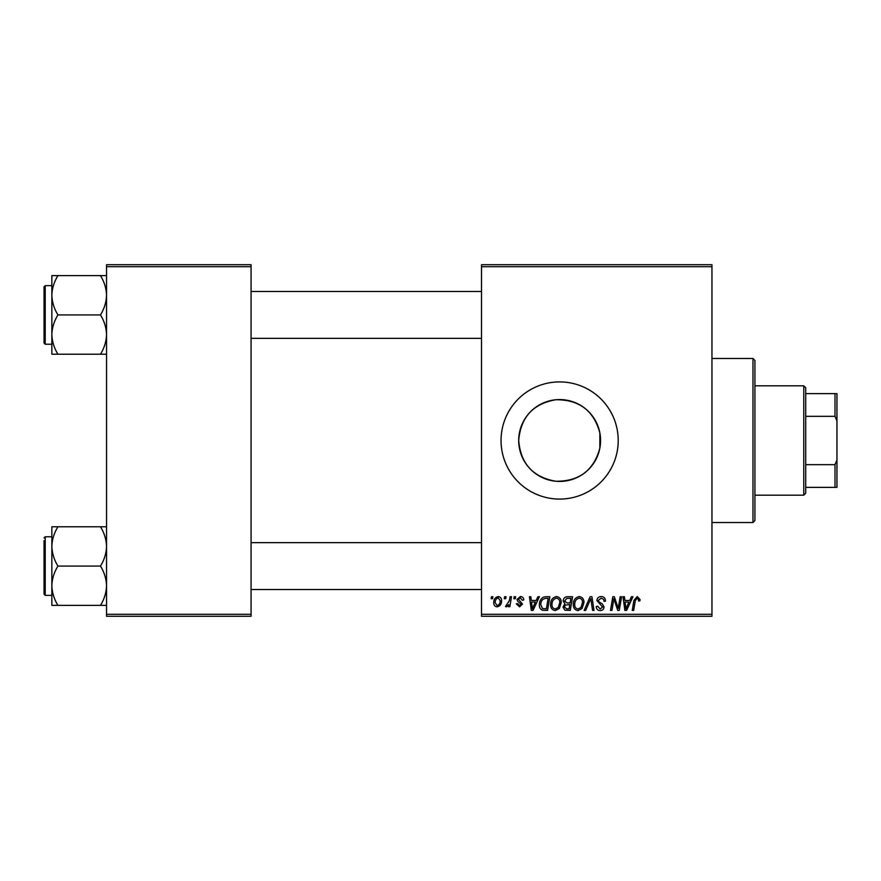 <?xml version="1.0" encoding="UTF-8"?>
<svg xmlns="http://www.w3.org/2000/svg" width="881" height="881" viewBox="0 0 881 881"><rect width="100%" height="100%" fill="white"/><g stroke="black" fill="none" stroke-linecap="round" stroke-linejoin="round"><path stroke-width="1.32" d="M599.862 448.055C593.816 470.366 579.147 481.433 555.845 481.257C533.005 477.249 520.627 463.67 518.7 440.5C520.66 417.297 533.038 403.718 555.834 399.743C579.147 399.578 593.827 410.645 599.862 432.945L600.567 440.5L599.862 448.055L599.862 432.945M600.567 440.5A40.933 40.933 0 0 1 559.633 481.433A40.933 40.933 0 0 1 518.7 440.5A40.933 40.933 0 0 1 559.633 399.567A40.933 40.933 0 0 1 600.567 440.5M501.047 440.5A58.587 58.587 0 0 0 559.633 499.087A58.587 58.587 0 0 0 618.22 440.5A58.587 58.587 0 0 0 559.633 381.914A58.587 58.587 0 0 0 501.047 440.5M711.958 616.271L481.511 616.271L481.511 614.31L711.958 614.31L711.958 616.271M711.958 266.69L481.511 266.69L481.511 264.729L711.958 264.729L711.958 614.31M514.185 596.734L515.605 596.734L515.308 598.695L513.854 598.695L514.185 596.734M504.593 596.734L506.013 596.734L505.716 598.695L504.262 598.695L504.593 596.734M556.539 596.558C559.677 597.131 561.252 599.102 561.23 602.472L559.358 608.518L555.294 610.588C552.057 609.993 550.482 607.967 550.581 604.498C550.548 600.159 552.541 597.505 556.539 596.558M537.862 596.734L539.403 596.734L533.049 610.412L531.309 610.412L529.437 596.734L530.869 596.734L531.331 600.468L536.177 600.468L537.862 596.734M567.111 596.734L572.595 596.734L570.282 610.412L564.886 610.181L563.003 607.086L564.886 603.749L563.179 600.985C563.344 598.463 564.666 597.054 567.111 596.734M590.105 596.734L591.922 596.734L594.014 610.412L592.583 610.412L590.788 598.695L585.667 610.412L584.136 610.412L590.105 596.734M640.058 599.576L639.936 600.82L638.505 600.996L638.637 599.807L637.172 598.155L635.3 600.732L633.659 610.412L632.228 610.412L633.913 600.39L637.26 596.558L640.058 599.576M620.158 596.734L621.59 596.734L619.255 610.412L617.757 610.412L613.848 598.805L611.943 610.412L610.5 610.412L612.813 596.734L614.31 596.734L618.253 608.319L620.158 596.734M481.511 266.69L481.511 614.31M631.424 596.734L632.965 596.734L626.611 610.412L624.871 610.412L622.999 596.734L624.431 596.734L624.893 600.468L629.75 600.468L631.424 596.734M601.205 596.558C604.069 596.712 605.478 598.254 605.434 601.183L604.014 601.349L603.65 599.333L601.106 598.155L598.331 600.446L598.706 601.646L602.406 603.97L604.014 606.954C603.837 609.3 602.56 610.511 600.192 610.588C597.714 610.434 596.382 609.112 596.195 606.624L597.626 606.183L600.236 608.991L602.593 607.042L596.911 600.578C597.175 598.012 598.595 596.679 601.205 596.558M579.258 596.558C582.407 597.131 583.971 599.102 583.949 602.472L582.077 608.518L578.024 610.588C574.775 609.993 573.201 607.967 573.3 604.498C573.278 600.159 575.26 597.505 579.258 596.558M523.766 599.928L522.345 600.291L520.308 597.803L518.435 599.322L522.521 604.025L519.548 606.855L516.31 603.837L517.731 603.661L519.614 605.61L521.1 604.245L517.731 601.249L517.015 599.443L520.374 596.558C522.543 596.646 523.677 597.77 523.766 599.928M545.824 596.734L549.865 596.734L547.553 610.412L542.399 610.225C540.229 609.167 539.216 607.361 539.392 604.807C539.304 601.327 540.714 598.739 543.621 597.065L545.824 596.734M498.194 596.558C500.441 596.855 501.564 598.177 501.575 600.523C501.707 603.992 500.21 606.095 497.082 606.855C494.803 606.491 493.701 605.104 493.767 602.703C493.679 599.366 495.155 597.318 498.194 596.558M510.066 596.734L511.509 596.734L509.835 606.679L508.392 606.679L508.755 604.619L506.443 606.855L505.485 606.491L509.35 600.71L510.066 596.734M491.455 596.734L492.875 596.734L492.578 598.695L491.124 598.695L491.455 596.734M251.063 616.271L106.546 616.271L106.546 614.31L251.063 614.31L251.063 616.271M251.063 266.69L106.546 266.69L106.546 264.729L251.063 264.729L251.063 614.31M106.546 266.69L106.546 614.31M627.074 606.117L628.968 602.064L625.092 602.064L625.939 608.914L627.074 606.117M580.964 607.472L582.528 602.406C582.55 600.005 581.427 598.584 579.158 598.155C576.119 599.08 574.632 601.238 574.72 604.652C574.665 607.097 575.778 608.54 578.068 608.991L580.964 607.472M569.115 608.804L569.831 604.553L565.206 605.115L564.424 607.031L566.681 608.804L569.115 608.804M570.106 602.945L570.877 598.331L566.813 598.408L564.6 601.029L567.089 602.945L570.106 602.945M533.512 606.117L535.406 602.064L531.529 602.064L532.377 608.914L533.512 606.117M546.385 608.804L548.158 598.331L546.33 598.331C542.564 598.684 540.725 600.875 540.813 604.895L542.531 608.584L546.385 608.804M558.235 607.472L559.809 602.406C559.82 600.005 558.697 598.584 556.429 598.155C553.389 599.08 551.913 601.238 551.991 604.652C551.935 607.097 553.059 608.54 555.349 608.991L558.235 607.472M497.137 605.61C499.285 604.829 500.287 603.177 500.155 600.677L498.183 597.803C496.102 598.628 495.1 600.258 495.188 602.703L497.137 605.61M752.969 358.479L754.929 360.428L754.929 520.572L752.969 522.521L752.969 358.479L711.958 358.479M51.858 295.267L51.858 334.582C52.089 327.677 54.115 321.125 57.948 314.924C54.137 308.802 52.111 302.26 51.858 295.267C52.089 288.373 54.115 281.821 57.948 275.621L51.858 275.621L51.858 295.267M45.217 344.218L44.05 343.05L44.05 286.799L45.217 285.631L45.217 344.218L51.858 344.218M106.546 275.621L100.467 275.621C104.266 281.733 106.293 288.285 106.546 295.267C106.315 302.172 104.288 308.724 100.467 314.924L57.948 314.924M100.467 275.621L57.948 275.621M100.467 314.924C104.266 321.047 106.293 327.6 106.546 334.582C106.315 341.476 104.288 348.028 100.467 354.228L57.948 354.228C54.137 348.116 52.111 341.564 51.858 334.582L51.858 354.228L57.948 354.228M100.467 354.228L106.546 354.228M106.546 526.772L100.467 526.772C104.266 532.884 106.293 539.436 106.546 546.418C106.315 553.323 104.288 559.875 100.467 566.076C104.266 572.198 106.293 578.74 106.546 585.733C106.315 592.627 104.288 599.179 100.467 605.379L57.948 605.379C54.137 599.267 52.111 592.715 51.858 585.733C52.089 578.828 54.115 572.276 57.948 566.076C54.137 559.953 52.111 553.4 51.858 546.418C52.089 539.524 54.115 532.972 57.948 526.772L51.858 526.772L51.858 605.379L57.948 605.379M51.858 536.782L45.217 536.782L45.217 595.369L44.05 594.201L44.05 540.692M100.467 526.772L57.948 526.772M100.467 566.076L57.948 566.076M100.467 605.379L106.546 605.379M803.747 495.188L803.747 385.812L805.708 387.772L805.708 493.228L803.747 495.188L754.929 495.188M803.747 385.812L754.929 385.812M836.95 487.369L835.001 487.369L835.001 464.661L836.95 460.025L836.95 487.369M805.708 487.369L835.001 487.369M805.708 393.631L836.95 393.631L836.95 460.025M805.708 464.661L835.001 464.661M836.95 420.975L835.001 416.339L835.001 393.631M805.708 416.339L835.001 416.339M752.969 522.521L711.958 522.521M45.217 285.631L51.858 285.631M481.511 291.49L251.063 291.49M481.511 338.359L251.063 338.359M251.063 589.51L481.511 589.51M251.063 542.641L481.511 542.641M45.217 595.369L51.858 595.369M45.217 536.782L44.05 537.95"/></g></svg>
